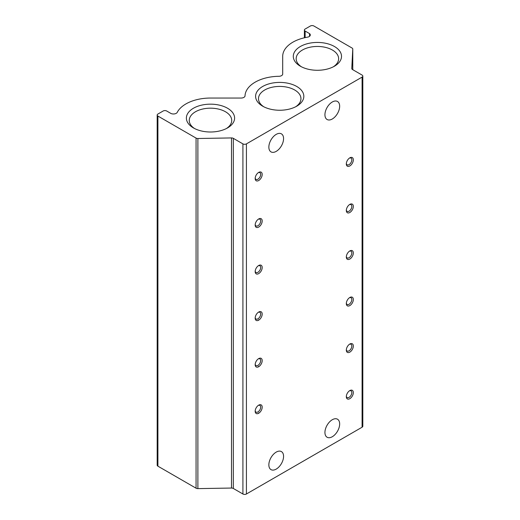 <?xml version="1.0" encoding="UTF-8"?>
<svg xmlns="http://www.w3.org/2000/svg" width="520" height="520" viewBox="0 0 520 520"><rect width="100%" height="100%" fill="white"/><g stroke="black" fill="none" stroke-linecap="round" stroke-linejoin="round"><path stroke-width="0.78" d="M332.3 101.992A10.413 6.013 -60 0 1 337.5 101.478A10.413 6.013 -60 0 1 339.099 109.817A10.413 6.013 -60 0 1 332.3 118.989A10.413 6.013 -60 0 1 327.093 119.509A10.413 6.013 -60 0 1 325.494 111.163A10.413 6.013 -60 0 1 332.3 101.992M309.536 36.328L309.536 33.605A4.017 2.321 180 0 1 310.303 34.964A4.017 2.321 180 0 1 307.911 37.089A34.703 20.033 0 0 0 282.698 56.355L282.698 74.081M276.211 134.375A10.413 6.013 -60 0 1 281.418 133.855A10.413 6.013 -60 0 1 283.01 142.201A10.413 6.013 -60 0 1 276.211 151.372A10.413 6.013 -60 0 1 271.005 151.886A10.413 6.013 -60 0 1 269.412 143.546A10.413 6.013 -60 0 1 276.211 134.375M332.3 419.725A10.413 6.013 -60 0 1 337.5 419.211A10.413 6.013 -60 0 1 339.099 427.557A10.413 6.013 -60 0 1 332.3 436.728A10.413 6.013 -60 0 1 327.093 437.242A10.413 6.013 -60 0 1 325.494 428.903A10.413 6.013 -60 0 1 332.3 419.725M276.211 452.107A10.413 6.013 -60 0 1 281.418 451.594A10.413 6.013 -60 0 1 283.01 459.934A10.413 6.013 -60 0 1 276.211 469.105A10.413 6.013 -60 0 1 271.005 469.625A10.413 6.013 -60 0 1 269.412 461.279A10.413 6.013 -60 0 1 276.211 452.107M258.687 172.419L258.687 172.419A4.96 2.86 -60 0 1 262.19 174.441A4.96 2.86 -60 0 1 258.687 180.518A4.96 2.86 -60 0 1 255.177 178.49A4.96 2.86 -60 0 1 258.687 172.419L258.687 172.419M255.203 178.016A3.887 2.243 120 0 0 255.983 179.394A3.887 2.243 120 0 0 257.927 179.198A3.887 2.243 120 0 0 260.462 175.78A3.887 2.243 120 0 0 259.87 172.666A3.887 2.243 120 0 0 258.284 172.679M258.687 218.966L258.687 218.966A4.96 2.86 -60 0 1 262.19 220.994A4.96 2.86 -60 0 1 258.687 227.065A4.96 2.86 -60 0 1 255.177 225.036A4.96 2.86 -60 0 1 258.687 218.966L258.687 218.966M255.203 224.562A3.887 2.243 120 0 0 255.983 225.94A3.887 2.243 120 0 0 257.927 225.745A3.887 2.243 120 0 0 260.462 222.326A3.887 2.243 120 0 0 259.87 219.213A3.887 2.243 120 0 0 258.284 219.225M258.687 265.512L258.687 265.512A4.96 2.86 -60 0 1 262.19 267.54A4.96 2.86 -60 0 1 258.687 273.611A4.96 2.86 -60 0 1 255.177 271.583A4.96 2.86 -60 0 1 258.687 265.512L258.687 265.512M255.203 271.108A3.887 2.243 120 0 0 255.983 272.486A3.887 2.243 120 0 0 257.927 272.298A3.887 2.243 120 0 0 260.462 268.873A3.887 2.243 120 0 0 259.87 265.759A3.887 2.243 120 0 0 258.284 265.772M258.687 312.058L258.687 312.058A4.96 2.86 -60 0 1 262.19 314.087A4.96 2.86 -60 0 1 258.687 320.158A4.96 2.86 -60 0 1 255.177 318.13A4.96 2.86 -60 0 1 258.687 312.058L258.687 312.058M255.203 317.655A3.887 2.243 120 0 0 255.983 319.033A3.887 2.243 120 0 0 257.927 318.844A3.887 2.243 120 0 0 260.462 315.419A3.887 2.243 120 0 0 259.87 312.306A3.887 2.243 120 0 0 258.284 312.319M258.687 358.612L258.687 358.612A4.96 2.86 -60 0 1 262.19 360.633A4.96 2.86 -60 0 1 258.687 366.704A4.96 2.86 -60 0 1 255.177 364.683A4.96 2.86 -60 0 1 258.687 358.612L258.687 358.612M255.203 364.201A3.887 2.243 120 0 0 255.983 365.579A3.887 2.243 120 0 0 257.927 365.391A3.887 2.243 120 0 0 260.462 361.966A3.887 2.243 120 0 0 259.87 358.852A3.887 2.243 120 0 0 258.284 358.865M258.687 405.158L258.687 405.158A4.96 2.86 -60 0 1 262.19 407.179A4.96 2.86 -60 0 1 258.687 413.25A4.96 2.86 -60 0 1 255.177 411.229A4.96 2.86 -60 0 1 258.687 405.158L258.687 405.158M255.203 410.748A3.887 2.243 120 0 0 255.983 412.126A3.887 2.243 120 0 0 257.927 411.938A3.887 2.243 120 0 0 260.462 408.512A3.887 2.243 120 0 0 259.87 405.399A3.887 2.243 120 0 0 258.284 405.418M349.824 157.846L349.824 157.846A4.96 2.86 -60 0 1 353.327 159.874A4.96 2.86 -60 0 1 349.824 165.945A4.96 2.86 -60 0 1 346.32 163.923A4.96 2.86 -60 0 1 349.824 157.846L349.824 157.846M346.34 163.442A3.887 2.243 120 0 0 347.12 164.821A3.887 2.243 120 0 0 349.063 164.632A3.887 2.243 120 0 0 351.604 161.207A3.887 2.243 120 0 0 351.007 158.093A3.887 2.243 120 0 0 349.421 158.106M349.824 204.399L349.824 204.399A4.96 2.86 -60 0 1 353.327 206.421A4.96 2.86 -60 0 1 349.824 212.492A4.96 2.86 -60 0 1 346.32 210.47A4.96 2.86 -60 0 1 349.824 204.399L349.824 204.399M346.34 209.989A3.887 2.243 120 0 0 347.12 211.367A3.887 2.243 120 0 0 349.063 211.178A3.887 2.243 120 0 0 351.604 207.753A3.887 2.243 120 0 0 351.007 204.639A3.887 2.243 120 0 0 349.421 204.653M349.824 250.946L349.824 250.946A4.96 2.86 -60 0 1 353.327 252.967A4.96 2.86 -60 0 1 349.824 259.038A4.96 2.86 -60 0 1 346.32 257.017A4.96 2.86 -60 0 1 349.824 250.946L349.824 250.946M346.34 256.536A3.887 2.243 120 0 0 347.12 257.913A3.887 2.243 120 0 0 349.063 257.725A3.887 2.243 120 0 0 351.604 254.3A3.887 2.243 120 0 0 351.007 251.192A3.887 2.243 120 0 0 349.421 251.206M349.824 297.492L349.824 297.492A4.96 2.86 -60 0 1 353.327 299.514A4.96 2.86 -60 0 1 349.824 305.584A4.96 2.86 -60 0 1 346.32 303.563A4.96 2.86 -60 0 1 349.824 297.492L349.824 297.492M346.34 303.082A3.887 2.243 120 0 0 347.12 304.467A3.887 2.243 120 0 0 349.063 304.272A3.887 2.243 120 0 0 351.604 300.846A3.887 2.243 120 0 0 351.007 297.739A3.887 2.243 120 0 0 349.421 297.752M349.824 344.038L349.824 344.038A4.96 2.86 -60 0 1 353.327 346.06A4.96 2.86 -60 0 1 349.824 352.131A4.96 2.86 -60 0 1 346.32 350.11A4.96 2.86 -60 0 1 349.824 344.038L349.824 344.038M346.34 349.629A3.887 2.243 120 0 0 347.12 351.013A3.887 2.243 120 0 0 349.063 350.818A3.887 2.243 120 0 0 351.604 347.399A3.887 2.243 120 0 0 351.007 344.286A3.887 2.243 120 0 0 349.421 344.299M349.824 390.585L349.824 390.585A4.96 2.86 -60 0 1 353.327 392.606A4.96 2.86 -60 0 1 349.824 398.678A4.96 2.86 -60 0 1 346.32 396.656A4.96 2.86 -60 0 1 349.824 390.585L349.824 390.585M346.34 396.175A3.887 2.243 120 0 0 347.12 397.56A3.887 2.243 120 0 0 349.063 397.365A3.887 2.243 120 0 0 351.604 393.946A3.887 2.243 120 0 0 351.007 390.832A3.887 2.243 120 0 0 349.421 390.845M262.665 106.171L262.665 106.171A24.115 13.923 180 0 1 262.665 86.483A24.115 13.923 180 0 1 296.764 86.483A24.115 13.923 180 0 1 296.771 106.171A24.115 13.923 180 0 1 262.665 106.171M295.685 106.756A21.229 12.259 0 0 0 300.95 98.677A21.229 12.259 0 0 0 294.73 90.012A21.229 12.259 0 0 0 271.589 87.353A21.229 12.259 0 0 0 258.486 98.677A21.229 12.259 0 0 0 263.75 106.756M193.44 127.927L193.44 127.927A24.115 13.923 180 0 1 193.44 108.238A24.115 13.923 180 0 1 227.539 108.238A24.115 13.923 180 0 1 227.539 127.927A24.115 13.923 180 0 1 193.44 127.927M226.453 128.512A21.229 12.259 0 0 0 231.719 120.432A21.229 12.259 0 0 0 225.498 111.767A21.229 12.259 0 0 0 202.364 109.109A21.229 12.259 0 0 0 189.254 120.432A21.229 12.259 0 0 0 194.519 128.512M300.352 66.203L300.352 66.203A24.115 13.923 180 0 1 300.352 46.514A24.115 13.923 180 0 1 334.451 46.514A24.115 13.923 180 0 1 334.451 66.203A24.115 13.923 180 0 1 300.352 66.203M333.365 66.788A21.229 12.259 0 0 0 338.631 58.708A21.229 12.259 0 0 0 332.41 50.044A21.229 12.259 0 0 0 309.276 47.385A21.229 12.259 0 0 0 296.166 58.708A21.229 12.259 0 0 0 301.431 66.788M246.415 494L362.089 427.219A2.477 1.43 0 0 0 362.817 426.205L362.817 76.089A2.477 1.43 180 0 1 362.089 77.103L246.415 143.884A2.477 1.43 180 0 1 242.911 143.884L242.911 494A2.477 1.43 0 0 0 246.415 494L246.415 143.884M309.536 33.605L305.13 31.057A2.477 1.43 180 0 1 304.401 30.049A2.477 1.43 180 0 1 305.13 29.036L310.388 26A2.477 1.43 180 0 1 313.892 26L352.047 48.029A2.477 1.43 180 0 1 352.775 49.036A2.477 1.43 180 0 1 352.768 49.082L351.78 68.491A2.477 1.43 180 0 0 351.78 68.53A2.477 1.43 180 0 0 352.508 69.543L362.089 75.075A2.477 1.43 180 0 1 362.817 76.089M157.911 116.058L157.911 466.174A2.477 1.43 0 0 1 157.183 465.16L157.183 115.044A2.477 1.43 180 0 0 157.911 116.058L196.06 138.086A2.477 1.43 180 0 0 197.886 138.502L231.504 137.93A2.477 1.43 180 0 1 233.331 138.352L233.331 488.469L242.911 494M233.331 488.469A2.477 1.43 0 0 0 231.504 488.046L231.504 137.93M157.911 466.174L196.06 488.202A2.477 1.43 0 0 0 197.886 488.618L231.504 488.046M282.698 74.113L282.698 56.355A34.703 20.033 0 0 0 282.698 56.361L282.704 74.022A3.965 2.288 180 0 1 279.26 76.291A34.703 20.033 0 0 0 245.018 96.064A3.965 2.288 180 0 1 241.092 98.046L210.489 98.046A34.703 20.033 0 0 0 177.112 112.599A4.017 2.321 180 0 1 171.08 113.542L166.673 111.001A2.477 1.43 180 0 0 163.169 111.001L157.911 114.036A2.477 1.43 180 0 0 157.183 115.044M233.331 138.352L242.911 143.884M362.089 427.219L362.089 77.103M352.768 69.693L352.768 49.082M197.886 138.502L197.886 488.618M196.06 488.202L196.06 138.086M305.13 31.057L305.13 37.615M258.486 319.813L258.486 320.268M258.486 366.36L258.486 366.815M258.486 412.906L258.486 413.361M352.775 69.693L352.775 49.036M304.401 37.778L304.401 30.049"/></g></svg>
